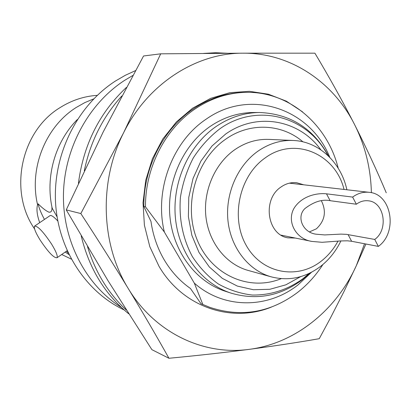 <?xml version="1.0" encoding="UTF-8"?>
<svg xmlns="http://www.w3.org/2000/svg" width="411" height="411" viewBox="0 0 411 411"><rect width="100%" height="100%" fill="white"/><g stroke="black" fill="none" stroke-linecap="round" stroke-linejoin="round"><path stroke-width="0.62" d="M126.331 87.497C99.457 112.758 83.49 144.677 78.424 183.26M81.203 235.852C89.053 268.409 104.887 294.389 128.71 313.804M126.311 310.033C108.191 293.197 95.26 272.056 87.512 246.61M84.301 170.724C90.328 141.831 102.827 116.919 121.795 95.994M203.399 53.43L215.492 52.731L227.489 53.266M77.335 119.539C55.187 141.759 45.133 176.987 52.202 208.223L51.894 207.257C52.228 210.792 51.252 212.43 48.966 212.168C46.171 211.043 42.559 208.264 38.12 203.835L37.555 204.693C28.898 168.156 45.657 126.593 76.261 107.446L84.774 102.627L93.708 98.881M68.956 254.604L68.149 253.983L68.745 254.178M322.902 264.504C315.9 275.432 307.428 284.766 297.482 292.514C270.433 312.684 241.257 317.641 209.954 307.392L201 303.729L190.452 288.491C179.992 281.16 171.295 271.686 164.349 260.065C157.475 248.378 153.015 235.493 150.971 221.421L143.835 206.528C143.516 167.457 163.568 128.633 193.612 108.73C208.865 98.614 225.058 93.199 242.192 92.496L244.124 92.418C287.972 90.358 327.279 123.768 338.212 168.217M271.46 307.058C231.609 323.344 182.833 307.294 158.959 266.22L149.81 246.677L144.405 225.228L143.018 202.772L145.735 180.265L152.44 158.687L162.823 138.954L176.422 121.892L192.615 108.18L210.689 98.332L229.872 92.665L249.379 91.309L268.45 94.217L286.364 101.168L302.496 111.813M356.347 204.226L352.623 197.085L326.493 193.822C318.273 192.893 302.902 195.102 294.471 207.576C286.107 220.722 295.499 239.022 311.841 241.416L322.101 242.3L340.174 240.959L347.454 240.81L351.626 241.283L378.361 246.395L374.729 239.443C388.821 229.528 384.367 202.017 368.328 200.809C364.084 200.327 360.093 201.462 356.347 204.226L330.131 200.691C322.316 199.058 313.906 201.683 304.895 208.577C296.115 216.89 302.815 232.852 316.449 234.234L324.716 234.928L340.95 234.116L346.442 234.342L374.729 239.443M321.376 200.779C326.617 211.398 324.952 220.743 316.388 228.814L309.468 231.896M344.038 189.44C335.422 153.647 294.42 136.026 265.044 158.009C239.3 175.923 230.268 217.743 246.261 245.465C261.874 273.464 297.132 280.086 321.063 261.278C327.978 255.914 333.624 249.2 338.006 241.134M340.925 240.908C335.91 251.229 329.098 259.747 320.488 266.456C305.301 277.79 288.938 281.268 271.404 276.896C248.927 270.695 231.059 248.316 228.028 221.329C224.976 194.357 237.265 165.756 257.861 151.233C268.892 143.593 280.636 140.002 293.094 140.464C318.751 141.343 341.038 162.402 346.869 189.764M271.404 276.896L248.074 270.412C226.256 264.391 208.922 242.86 205.942 216.957C202.957 191.069 214.804 163.645 234.743 149.717C245.429 142.391 256.813 138.949 268.902 139.401L293.094 140.464M295.288 238.046L287.921 237.841C267.176 234.825 262.079 199.448 280.836 187.128C285.779 183.619 291.06 182.15 296.68 182.72L303.75 184.811M210.298 126.336C183.162 144.867 166.578 181.57 169.943 216.736C173.303 251.912 195.996 281.705 225.105 291.188L231.023 293.13C201.673 283.569 178.79 253.469 175.415 217.897C172.029 182.34 188.783 145.217 216.155 126.48C229.821 117.269 244.345 112.614 259.731 112.511L253.505 112.522C238.241 112.624 223.841 117.233 210.298 126.336M300.677 276.629L285.876 284.818L269.878 289.282L253.433 289.74L237.327 286.077L222.377 278.396L209.358 266.996L198.991 252.4L191.86 235.323L188.382 216.648L188.777 197.362L193.036 178.497L200.922 161.071L211.994 146.003L225.634 134.063C257.081 111.674 299.465 119.868 320.837 149.799M281.227 278.648C249.708 291.651 211.819 275.493 197.439 240.533C182.746 205.762 195.78 159.591 225.788 139.129C250.016 122 281.864 123.726 302.969 141.852M68.149 253.983L65.2 252.066M66.505 251.157L68.195 253.032M40.098 240.003C48.39 252.4 54.062 258.293 57.108 257.692C57.797 255.817 55.953 251.28 51.575 244.077C43.217 231.593 37.524 225.629 34.493 226.189C33.764 228.105 35.634 232.713 40.098 240.003M121.522 307.577C86.351 285.537 63.006 241.832 63.433 195.374C63.936 148.926 88.38 103.783 124.697 80.304L132.825 75.48M124.112 309.93C85.575 291.846 57.576 248.907 55.48 201.036C53.409 153.18 77.782 105.247 115.481 81.003L125.283 75.311L135.471 70.635M71.262 259.084L61.696 254.501M34.586 228.948C8.312 191.238 20.94 131.243 59.934 107.697C71.571 100.33 84.024 96.21 97.289 95.342M39.703 222.654C37.057 215.236 36.343 209.25 37.555 204.693M52.202 208.223L57.062 216.828M143.835 206.528L145.484 206.861L164.369 232.051C154.084 190.242 172.492 141.343 206.281 119.082C250.53 87.784 310.428 108.946 329.817 157.377M145.484 206.861C145.165 167.652 165.279 128.684 195.41 108.715C210.709 98.558 226.949 93.127 244.124 92.418M311.564 272.205L298.083 284.854C267.792 308.846 223.918 309.278 194.321 283.133L202.798 304.392M209.954 307.392L201 303.729M164.369 232.051L194.321 283.133M57.792 220.995C53.558 216.453 50.892 214.722 49.798 215.806L34.925 225.896M38.12 203.835C38.85 207.694 40.956 212.893 44.445 219.438M352.623 197.085C357.77 193.309 363.257 191.721 369.083 192.317C391.704 193.776 398.12 232.415 378.361 246.395M160.701 53.826L143.557 55.978L103.171 132.008L66.243 209.882L107.877 280.482L151.895 349.669L168.942 358.269C156.519 336.039 142.946 312.781 128.222 288.486C113.405 264.191 97.607 239.212 80.823 213.556L123.536 132.907L160.701 53.826L243.168 53.183L314.903 53.178C329.334 77.319 342.548 101.101 354.554 124.523C366.427 147.981 376.995 170.75 386.258 192.826M364.536 243.749L356.286 265.758C336.131 310.233 295.144 343.493 249.313 349.335C203.702 355.762 154.957 332.967 128.222 288.486C100.916 244.617 98.697 181.559 123.536 132.907C147.703 83.777 196.299 52.855 243.168 53.183C290.243 52.808 333.162 81.912 354.554 124.523C365.179 145.664 370.789 168.397 371.38 192.713M365.918 244.016L356.286 265.758L343.796 291.902L330.449 317.96L319.255 338.695C297.698 342.461 274.384 346.011 249.313 349.335C224.082 352.607 197.295 355.587 168.942 358.269M80.823 213.556L66.243 209.882M309.19 273.397L302.779 278.858C287.335 289.904 270.484 295.298 252.22 295.036C240.322 293.649 229.019 289.955 218.303 283.955C208.187 276.701 199.546 267.582 192.369 256.598C182.787 238.601 178.806 218.847 180.414 197.337C182.618 183.409 186.907 170.282 193.278 157.958C200.717 146.419 209.625 136.663 219.998 128.7C257.209 102.185 307.711 116.519 327.927 155.512M326.493 193.822L330.131 200.691M348.081 234.589L351.626 241.283M311.841 241.416L281.119 235.159M231.023 293.13C256.752 300.626 280.615 296.084 302.614 279.495L310.064 272.971M67.132 250.725L57.108 257.692M328.63 156.185C313.259 128.381 290.289 113.826 259.731 112.511M369.083 192.317L289.385 183.157"/></g></svg>
